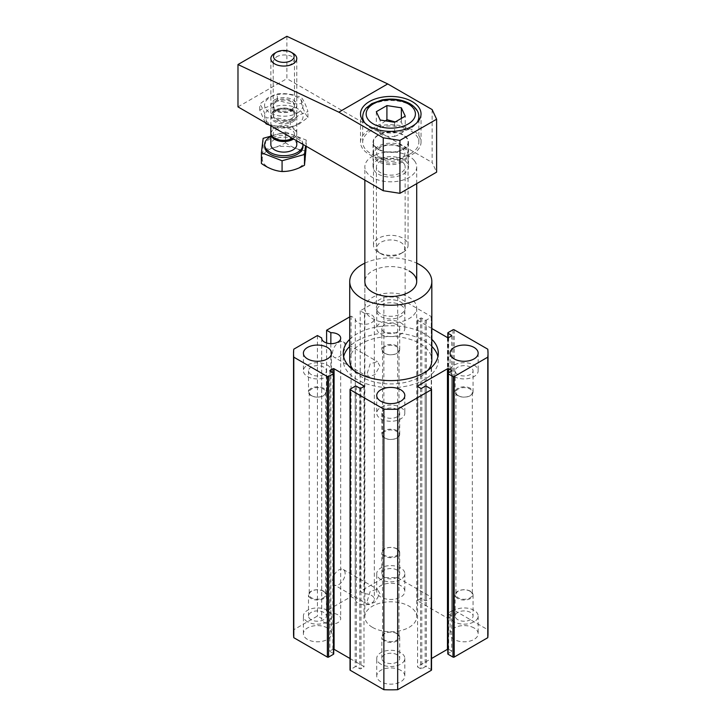 <?xml version="1.0" encoding="UTF-8"?>
<svg xmlns="http://www.w3.org/2000/svg" width="726" height="726" viewBox="0 0 726 726"><rect width="100%" height="100%" fill="white"/><g stroke="black" fill="none" stroke-linecap="round" stroke-linejoin="round"><path stroke-width="0.54" stroke-dasharray="3.63 2.72" d="M330.856 343.661L330.856 613.216A9.511 5.49 180 0 1 340.694 618.706A9.511 5.49 180 0 1 331.519 624.188A9.511 5.49 180 0 1 321.682 618.706A9.511 5.49 180 0 1 321.691 618.516L317.434 616.056L293.785 629.714A97.239 56.138 0 0 0 293.54 633.698M349.723 316.89L351.048 316.119L355.304 318.578A9.511 5.49 0 0 0 355.295 318.768A9.511 5.49 0 0 0 365.142 324.259A9.511 5.49 0 0 0 374.307 318.768A9.511 5.49 0 0 0 364.47 313.287L364.47 593.814A9.511 5.49 180 0 1 374.307 599.295A9.511 5.49 180 0 1 365.142 604.785A9.511 5.49 180 0 1 355.295 599.295A9.511 5.49 180 0 1 355.304 599.104L351.048 596.654L326.6 610.766L330.856 613.216M311.626 395.697A8.213 4.737 0 0 0 320.583 396.723A8.213 4.737 0 0 0 325.647 392.339A8.213 4.737 0 0 0 323.242 388.991A8.213 4.737 0 0 0 314.294 387.965A8.213 4.737 0 0 0 309.222 392.339A8.213 4.737 0 0 0 311.626 395.697M323.242 591.182A8.213 4.737 180 0 1 325.647 594.53A8.213 4.737 180 0 1 320.583 598.914A8.213 4.737 180 0 1 311.626 597.888A8.213 4.737 180 0 1 309.222 594.53A8.213 4.737 180 0 1 314.294 590.156A8.213 4.737 180 0 1 323.242 591.182M327.372 365.078A14.048 8.113 180 0 1 331.483 370.814A14.048 8.113 180 0 1 322.816 378.31A14.048 8.113 180 0 1 307.506 376.549A14.048 8.113 180 0 1 303.395 370.814A14.048 8.113 180 0 1 312.062 363.327A14.048 8.113 180 0 1 327.372 365.078M458.315 395.697A8.213 4.737 0 0 0 467.263 396.723A8.213 4.737 0 0 0 472.336 392.339A8.213 4.737 0 0 0 469.931 388.991A8.213 4.737 0 0 0 460.974 387.965A8.213 4.737 0 0 0 455.91 392.339A8.213 4.737 0 0 0 458.315 395.697M469.931 591.182A8.213 4.737 180 0 1 472.336 594.53A8.213 4.737 180 0 1 467.263 598.914A8.213 4.737 180 0 1 458.315 597.888A8.213 4.737 180 0 1 455.91 594.53A8.213 4.737 180 0 1 460.974 590.156A8.213 4.737 180 0 1 469.931 591.182M474.051 365.078A14.048 8.113 180 0 1 478.162 370.814A14.048 8.113 180 0 1 469.495 378.31A14.048 8.113 180 0 1 454.186 376.549A14.048 8.113 180 0 1 450.075 370.814A14.048 8.113 180 0 1 458.741 363.327A14.048 8.113 180 0 1 474.051 365.078M384.971 438.041A8.213 4.737 0 0 0 393.919 439.067A8.213 4.737 0 0 0 398.991 434.683A8.213 4.737 0 0 0 396.587 431.335A8.213 4.737 0 0 0 387.639 430.309A8.213 4.737 0 0 0 382.566 434.683A8.213 4.737 0 0 0 384.971 438.041M396.587 633.526A8.213 4.737 180 0 1 398.991 636.874A8.213 4.737 180 0 1 393.919 641.258A8.213 4.737 180 0 1 384.971 640.232A8.213 4.737 180 0 1 382.566 636.874A8.213 4.737 180 0 1 387.639 632.5A8.213 4.737 180 0 1 396.587 633.526M400.707 407.422A14.048 8.113 180 0 1 404.827 413.158A14.048 8.113 180 0 1 396.151 420.653A14.048 8.113 180 0 1 380.851 418.893A14.048 8.113 180 0 1 376.73 413.158A14.048 8.113 180 0 1 385.406 405.671A14.048 8.113 180 0 1 400.707 407.422M384.971 353.353A8.213 4.737 0 0 0 393.919 354.379A8.213 4.737 0 0 0 398.991 349.996A8.213 4.737 0 0 0 396.587 346.647A8.213 4.737 0 0 0 387.639 345.621A8.213 4.737 0 0 0 382.566 349.996A8.213 4.737 0 0 0 384.971 353.353M396.587 548.838A8.213 4.737 180 0 1 398.991 552.187A8.213 4.737 180 0 1 393.919 556.57A8.213 4.737 180 0 1 384.971 555.544A8.213 4.737 180 0 1 382.566 552.187A8.213 4.737 180 0 1 387.639 547.812A8.213 4.737 180 0 1 396.587 548.838M400.707 305.092A14.048 8.113 180 0 1 404.827 310.828A14.048 8.113 180 0 1 396.151 318.324A14.048 8.113 180 0 1 380.851 316.563A14.048 8.113 180 0 1 376.73 310.828A14.048 8.113 180 0 1 385.406 303.341A14.048 8.113 180 0 1 400.707 305.092M400.707 322.743A14.048 8.113 180 0 1 404.827 328.47A14.048 8.113 180 0 1 396.151 335.966A14.048 8.113 180 0 1 380.851 334.205A14.048 8.113 180 0 1 376.73 328.47A14.048 8.113 180 0 1 385.406 320.983A14.048 8.113 180 0 1 400.707 322.743M349.723 339.332A47.535 27.443 180 0 1 424.392 333.769A47.535 27.443 180 0 1 431.834 339.332M431.834 346.393A47.535 27.443 0 0 0 424.392 340.821A47.535 27.443 0 0 0 349.723 346.393M343.634 356.702A47.535 27.443 0 0 0 343.244 360.232A47.535 27.443 0 0 0 357.165 379.634A47.535 27.443 0 0 0 408.974 385.588A47.535 27.443 0 0 0 438.313 360.232A47.535 27.443 0 0 0 437.923 356.702M427.977 370.269A41.055 23.704 180 0 1 361.748 376.994A41.055 23.704 180 0 1 353.58 370.269M349.723 360.232A41.055 23.704 180 0 1 375.07 338.334A41.055 23.704 180 0 1 419.81 343.471A41.055 23.704 180 0 1 431.834 360.232M364.851 263.166A41.055 23.704 180 0 1 416.706 263.166M372.447 627.346A25.927 14.974 0 0 0 400.698 630.595A25.927 14.974 0 0 0 416.706 616.764A25.927 14.974 0 0 0 409.11 606.183A25.927 14.974 0 0 0 380.86 602.934A25.927 14.974 0 0 0 364.851 616.764A25.927 14.974 0 0 0 372.447 627.346M345.14 345.993A8.93 5.155 120 0 0 343.298 341.91A8.93 5.155 120 0 0 336.41 344.305A8.93 5.155 120 0 0 332.508 353.29A8.93 5.155 120 0 0 334.359 357.383A8.93 5.155 120 0 0 341.247 354.987A8.93 5.155 120 0 0 345.14 345.993M367.247 373.345L370.178 363.817L377.466 361.639L379.88 366.049L375.033 374.48L368.527 377.112L367.247 373.345M345.14 573.594A8.93 5.155 120 0 0 343.298 569.511A8.93 5.155 120 0 0 336.41 571.897A8.93 5.155 120 0 0 332.508 580.891A8.93 5.155 120 0 0 334.359 584.984A8.93 5.155 120 0 0 341.247 582.588A8.93 5.155 120 0 0 345.14 573.594M367.247 600.947L370.178 591.409L377.466 589.231L379.88 593.65L375.033 602.081L368.527 604.704L367.247 600.947M384.462 416.806A8.93 5.155 180 0 1 381.849 413.158A8.93 5.155 180 0 1 387.357 408.393A8.93 5.155 180 0 1 397.095 409.509A8.93 5.155 180 0 1 399.708 413.158A8.93 5.155 180 0 1 394.2 417.922A8.93 5.155 180 0 1 384.462 416.806M397.095 430.681A8.93 5.155 0 0 0 387.357 429.565A8.93 5.155 0 0 0 381.849 434.329A8.93 5.155 0 0 0 384.462 437.978A8.93 5.155 0 0 0 394.2 439.094A8.93 5.155 0 0 0 399.708 434.329A8.93 5.155 0 0 0 397.095 430.681M384.462 332.118A8.93 5.155 180 0 1 381.849 328.47A8.93 5.155 180 0 1 387.357 323.705A8.93 5.155 180 0 1 397.095 324.831A8.93 5.155 180 0 1 399.708 328.47A8.93 5.155 180 0 1 394.2 333.234A8.93 5.155 180 0 1 384.462 332.118M397.095 346.003A8.93 5.155 0 0 0 387.357 344.877A8.93 5.155 0 0 0 381.849 349.642A8.93 5.155 0 0 0 384.462 353.29A8.93 5.155 0 0 0 394.2 354.406A8.93 5.155 0 0 0 399.708 349.642A8.93 5.155 0 0 0 397.095 346.003M311.118 374.462A8.93 5.155 180 0 1 308.505 370.814A8.93 5.155 180 0 1 314.022 366.049A8.93 5.155 180 0 1 323.751 367.165A8.93 5.155 180 0 1 326.373 370.814A8.93 5.155 180 0 1 320.856 375.578A8.93 5.155 180 0 1 311.118 374.462M323.751 388.337A8.93 5.155 0 0 0 314.022 387.221A8.93 5.155 0 0 0 308.505 391.986A8.93 5.155 0 0 0 311.118 395.634A8.93 5.155 0 0 0 320.856 396.75A8.93 5.155 0 0 0 326.373 391.986A8.93 5.155 0 0 0 323.751 388.337M457.807 374.462A8.93 5.155 180 0 1 455.184 370.814A8.93 5.155 180 0 1 460.701 366.049A8.93 5.155 180 0 1 470.439 367.165A8.93 5.155 180 0 1 473.053 370.814A8.93 5.155 180 0 1 467.535 375.578A8.93 5.155 180 0 1 457.807 374.462M470.439 388.337A8.93 5.155 0 0 0 460.701 387.221A8.93 5.155 0 0 0 455.184 391.986A8.93 5.155 0 0 0 457.807 395.634A8.93 5.155 0 0 0 467.535 396.75A8.93 5.155 0 0 0 473.053 391.986A8.93 5.155 0 0 0 470.439 388.337M457.807 619.705A8.93 5.155 180 0 1 455.184 616.056A8.93 5.155 180 0 1 460.701 611.292A8.93 5.155 180 0 1 470.439 612.408A8.93 5.155 180 0 1 473.053 616.056A8.93 5.155 180 0 1 467.535 620.821A8.93 5.155 180 0 1 457.807 619.705M457.807 598.533A8.93 5.155 180 0 1 455.184 594.884A8.93 5.155 180 0 1 460.701 590.12A8.93 5.155 180 0 1 470.439 591.236A8.93 5.155 180 0 1 473.053 594.884A8.93 5.155 180 0 1 467.535 599.649A8.93 5.155 180 0 1 457.807 598.533M474.051 627.972A14.048 8.113 0 0 0 458.741 626.211A14.048 8.113 0 0 0 450.075 633.698A14.048 8.113 0 0 0 454.186 639.434A14.048 8.113 0 0 0 469.495 641.194A14.048 8.113 0 0 0 478.162 633.698A14.048 8.113 0 0 0 474.051 627.972M454.186 621.792A14.048 8.113 180 0 1 450.075 616.056A14.048 8.113 180 0 1 458.741 608.569A14.048 8.113 180 0 1 474.051 610.321A14.048 8.113 180 0 1 478.162 616.056A14.048 8.113 180 0 1 469.495 623.552A14.048 8.113 180 0 1 454.186 621.792M311.118 619.705A8.93 5.155 180 0 1 308.505 616.056A8.93 5.155 180 0 1 314.022 611.292A8.93 5.155 180 0 1 323.751 612.408A8.93 5.155 180 0 1 326.373 616.056A8.93 5.155 180 0 1 320.856 620.821A8.93 5.155 180 0 1 311.118 619.705M311.118 598.533A8.93 5.155 180 0 1 308.505 594.884A8.93 5.155 180 0 1 314.022 590.12A8.93 5.155 180 0 1 323.751 591.236A8.93 5.155 180 0 1 326.373 594.884A8.93 5.155 180 0 1 320.856 599.649A8.93 5.155 180 0 1 311.118 598.533M327.372 627.972A14.048 8.113 0 0 0 312.062 626.211A14.048 8.113 0 0 0 303.395 633.698A14.048 8.113 0 0 0 307.506 639.434A14.048 8.113 0 0 0 322.816 641.194A14.048 8.113 0 0 0 331.483 633.698A14.048 8.113 0 0 0 327.372 627.972M307.506 621.792A14.048 8.113 180 0 1 303.395 616.056A14.048 8.113 180 0 1 312.062 608.569A14.048 8.113 180 0 1 327.372 610.321A14.048 8.113 180 0 1 331.483 616.056A14.048 8.113 180 0 1 322.816 623.552A14.048 8.113 180 0 1 307.506 621.792M384.462 577.361A8.93 5.155 180 0 1 381.849 573.712A8.93 5.155 180 0 1 387.357 568.948A8.93 5.155 180 0 1 397.095 570.064A8.93 5.155 180 0 1 399.708 573.712A8.93 5.155 180 0 1 394.2 578.477A8.93 5.155 180 0 1 384.462 577.361M384.462 556.189A8.93 5.155 180 0 1 381.849 552.54A8.93 5.155 180 0 1 387.357 547.776A8.93 5.155 180 0 1 397.095 548.892A8.93 5.155 180 0 1 399.708 552.54A8.93 5.155 180 0 1 394.2 557.305A8.93 5.155 180 0 1 384.462 556.189M400.707 585.628A14.048 8.113 0 0 0 385.406 583.867A14.048 8.113 0 0 0 376.73 591.354A14.048 8.113 0 0 0 380.851 597.09A14.048 8.113 0 0 0 396.151 598.85A14.048 8.113 0 0 0 404.827 591.354A14.048 8.113 0 0 0 400.707 585.628M380.851 579.448A14.048 8.113 180 0 1 376.73 573.712A14.048 8.113 180 0 1 385.406 566.226A14.048 8.113 180 0 1 400.707 567.977A14.048 8.113 180 0 1 404.827 573.712A14.048 8.113 180 0 1 396.151 581.208A14.048 8.113 180 0 1 380.851 579.448M384.462 662.048A8.93 5.155 180 0 1 381.849 658.4A8.93 5.155 180 0 1 387.357 653.636A8.93 5.155 180 0 1 397.095 654.752A8.93 5.155 180 0 1 399.708 658.4A8.93 5.155 180 0 1 394.2 663.165A8.93 5.155 180 0 1 384.462 662.048M384.462 640.877A8.93 5.155 180 0 1 381.849 637.228A8.93 5.155 180 0 1 387.357 632.464A8.93 5.155 180 0 1 397.095 633.58A8.93 5.155 180 0 1 399.708 637.228A8.93 5.155 180 0 1 394.2 641.993A8.93 5.155 180 0 1 384.462 640.877M400.707 670.316A14.048 8.113 0 0 0 385.406 668.555A14.048 8.113 0 0 0 376.73 676.042A14.048 8.113 0 0 0 380.851 681.778A14.048 8.113 0 0 0 396.151 683.538A14.048 8.113 0 0 0 404.827 676.042A14.048 8.113 0 0 0 400.707 670.316M380.851 664.136A14.048 8.113 180 0 1 376.73 658.4A14.048 8.113 180 0 1 385.406 650.913A14.048 8.113 180 0 1 400.707 652.665A14.048 8.113 180 0 1 404.827 658.4A14.048 8.113 180 0 1 396.151 665.896A14.048 8.113 180 0 1 380.851 664.136M364.851 308.005A25.927 14.974 180 0 1 385.442 293.358A25.927 14.974 180 0 1 414.519 301.98A25.927 14.974 180 0 1 416.706 308.005A25.927 14.974 180 0 1 396.115 322.653A25.927 14.974 180 0 1 367.038 314.031A25.927 14.974 180 0 1 364.851 308.005L364.851 281.543A25.927 14.974 180 0 1 380.86 267.712A25.927 14.974 180 0 1 409.11 270.952M488.017 633.698A97.239 56.138 0 0 0 487.772 629.714L454.186 610.321A0.862 0.499 0 0 0 452.97 610.321L448.078 613.143A0.862 0.499 0 0 0 448.078 613.851L451.436 615.793A0.862 0.499 180 0 1 451.436 616.501L448.686 618.089A0.862 0.499 180 0 1 447.461 618.089L417.822 600.974A0.862 0.499 180 0 1 417.822 600.266L420.572 598.678A0.862 0.499 180 0 1 421.797 598.678L425.155 600.62A0.862 0.499 0 0 0 426.38 600.62L431.271 597.797A0.862 0.499 0 0 0 431.271 597.09L397.685 577.705A97.239 56.138 0 0 0 383.873 577.705L360.223 591.354L364.47 593.814M487.772 349.188L487.772 629.714M364.47 313.287L360.223 310.828L383.873 297.179A97.239 56.138 180 0 1 397.685 297.179L431.271 316.563A0.862 0.499 180 0 1 431.271 317.271L426.38 320.093A0.862 0.499 180 0 1 425.155 320.093L421.797 318.151A0.862 0.499 0 0 0 420.572 318.151L417.822 319.739A0.862 0.499 0 0 0 417.822 320.447L431.834 328.533M397.685 297.179L397.685 577.705M383.873 297.179L383.873 577.705M360.223 310.828L360.223 591.354M355.304 318.578L355.304 599.104M351.048 316.119L351.048 596.654M326.6 342.99L326.6 610.766M321.691 338.37L321.691 618.516M317.434 335.53L317.434 616.056M293.785 349.188L293.785 629.714M333.733 653.899A0.862 0.499 0 0 0 333.479 653.554L330.121 651.612A0.862 0.499 180 0 1 330.121 650.904L332.871 649.316A0.862 0.499 180 0 1 333.733 649.189M350.032 658.518L363.735 666.432A0.862 0.499 180 0 1 363.735 667.14L360.985 668.728A0.862 0.499 180 0 1 359.76 668.728L356.402 666.786A0.862 0.499 0 0 0 355.177 666.786L350.286 669.608A0.862 0.499 0 0 0 350.032 669.962M431.525 669.962A0.862 0.499 0 0 0 431.271 669.608L426.38 666.786A0.862 0.499 0 0 0 425.155 666.786L421.797 668.728A0.862 0.499 180 0 1 420.572 668.728L417.822 667.14A0.862 0.499 180 0 1 417.822 666.432L431.525 658.518M447.824 649.189A0.862 0.499 180 0 1 448.686 649.316L451.436 650.904A0.862 0.499 180 0 1 451.436 651.612L448.078 653.554A0.862 0.499 0 0 0 447.824 653.899M276.307 56.973C282.441 53.125 294.865 55.167 294.447 59.959L291.335 64.069C285.2 67.917 272.785 65.866 273.194 61.075L276.307 56.973M291.335 109.444A10.627 6.135 0 0 0 294.447 105.107A10.627 6.135 0 0 0 287.886 99.444A10.627 6.135 0 0 0 276.307 100.769A10.627 6.135 0 0 0 273.194 105.107A10.627 6.135 0 0 0 279.755 110.779A10.627 6.135 0 0 0 291.335 109.444M403.311 149.393A17.723 10.228 0 0 0 408.493 142.16A17.723 10.228 0 0 0 397.558 132.704A17.723 10.228 0 0 0 378.246 134.927A17.723 10.228 0 0 0 373.055 142.16A17.723 10.228 0 0 0 384 151.607A17.723 10.228 0 0 0 403.311 149.393M403.311 174.095A17.723 10.228 0 0 0 408.493 166.862A17.723 10.228 0 0 0 397.558 157.406A17.723 10.228 0 0 0 378.246 159.629A17.723 10.228 0 0 0 373.055 166.862A17.723 10.228 0 0 0 384 176.309A17.723 10.228 0 0 0 403.311 174.095M412.168 154.511A30.256 17.469 0 0 0 421.035 142.16A30.256 17.469 0 0 0 402.358 126.025A30.256 17.469 0 0 0 369.389 129.809A30.256 17.469 0 0 0 360.523 142.16A30.256 17.469 0 0 0 379.199 158.295A30.256 17.469 0 0 0 412.168 154.511M432.142 109.581L432.142 162.515L436.616 172.153M286.879 36.3L286.879 78.644L432.142 162.515M237.983 106.876L286.879 78.644M414.519 160.836A25.927 14.974 180 0 1 416.706 166.862A25.927 14.974 180 0 1 396.115 181.509A25.927 14.974 180 0 1 367.038 172.888A25.927 14.974 180 0 1 364.851 166.862A25.927 14.974 180 0 1 385.442 152.206A25.927 14.974 180 0 1 414.519 160.836M377.629 311.345A14.366 8.295 0 0 0 393.728 316.119A14.366 8.295 0 0 0 405.144 308.005A14.366 8.295 0 0 0 403.928 304.666A14.366 8.295 0 0 0 387.82 299.892A14.366 8.295 0 0 0 376.413 308.005A14.366 8.295 0 0 0 377.629 311.345M403.928 163.522A14.366 8.295 180 0 1 405.144 166.862A14.366 8.295 180 0 1 393.728 174.975A14.366 8.295 180 0 1 377.629 170.202A14.366 8.295 180 0 1 376.413 166.862A14.366 8.295 180 0 1 387.82 158.74A14.366 8.295 180 0 1 403.928 163.522M290.282 121.723L299.103 115.053L307.933 111.541C305.773 104.771 303.622 100.134 301.471 97.62C293.431 94.253 285.4 93.01 277.359 93.89L268.538 97.411L259.717 104.081C261.868 106.595 264.019 111.232 266.17 117.993C274.21 117.113 282.242 118.356 290.282 121.723L290.282 127.622L269.745 125.208M297.424 112.957A19.23 11.099 0 0 0 297.424 97.257A19.23 11.099 0 0 0 270.226 97.257A19.23 11.099 0 0 0 270.226 112.957A19.23 11.099 0 0 0 297.424 112.957M297.424 124.255A19.23 11.099 0 0 0 297.424 108.546A19.23 11.099 0 0 0 270.226 108.546A19.23 11.099 0 0 0 270.226 124.255A19.23 11.099 0 0 0 297.424 124.255M265.217 122.594L259.717 109.971L268.538 106.45L277.359 99.78C285.4 103.146 293.431 104.39 301.471 103.509C303.622 110.279 305.773 114.917 307.933 117.43L299.103 124.101L290.282 127.622M276.307 101.876A10.627 6.135 0 0 0 273.194 106.214A10.627 6.135 0 0 0 279.755 111.877A10.627 6.135 0 0 0 291.335 110.552A10.627 6.135 0 0 0 294.447 106.214A10.627 6.135 0 0 0 287.886 100.542A10.627 6.135 0 0 0 276.307 101.876M291.335 118.692A10.627 6.135 180 0 1 279.755 120.017A10.627 6.135 180 0 1 273.194 114.354A10.627 6.135 180 0 1 276.307 110.016A10.627 6.135 180 0 1 287.886 108.682A10.627 6.135 180 0 1 294.447 114.354A10.627 6.135 180 0 1 291.335 118.692M292.986 121.696A12.968 7.487 0 0 0 292.986 111.105A12.968 7.487 0 0 0 274.655 111.105A12.968 7.487 0 0 0 274.655 121.696A12.968 7.487 0 0 0 292.986 121.696M276.307 110.96A10.627 6.135 180 0 1 291.335 110.96A10.627 6.135 180 0 1 291.335 119.636A10.627 6.135 180 0 1 276.307 119.636A10.627 6.135 180 0 1 276.307 110.96M274.655 99.816A12.968 7.487 180 0 1 292.986 99.816A12.968 7.487 180 0 1 292.986 110.397A12.968 7.487 180 0 1 274.655 110.397A12.968 7.487 180 0 1 274.655 99.816M274.891 110.143A12.632 7.296 0 0 0 274.891 120.452A12.632 7.296 0 0 0 292.76 120.452A12.632 7.296 0 0 0 292.76 110.143A12.632 7.296 0 0 0 274.891 110.143M277.359 99.78L277.359 93.89M259.717 109.971L259.717 104.081M266.17 123.148L266.17 117.993M301.471 103.509L301.471 97.62M307.933 117.43L307.933 111.541M292.986 53.288A12.968 7.487 -0 0 0 274.655 53.288M292.642 138.43A12.968 7.487 -0 0 0 296.752 133.466A12.968 7.487 -0 0 0 296.789 132.94A12.968 7.487 -0 0 0 284.274 125.462A12.968 7.487 -0 0 0 270.889 132.413A12.968 7.487 -0 0 0 270.852 132.94M303.014 146.398A19.185 11.081 -0 0 0 284.492 135.326A19.185 11.081 -0 0 0 264.681 145.617A19.185 11.081 -0 0 0 264.636 146.398M303.005 144.41A19.185 11.081 -0 0 0 291.38 134.446A19.185 11.081 -0 0 0 270.852 136.461M296.789 144.628A12.968 7.487 -0 0 0 284.274 137.15A12.968 7.487 -0 0 0 270.889 144.111A12.968 7.487 -0 0 0 270.852 144.628M270.889 133.493A12.968 7.487 180 0 1 284.302 126.56A12.968 7.487 180 0 1 296.789 134.047A12.968 7.487 180 0 1 296.752 134.564A12.968 7.487 180 0 1 293.576 138.975M294.42 134.473A10.627 6.135 -0 0 0 284.565 127.921A10.627 6.135 -0 0 0 273.221 133.611A10.627 6.135 -0 0 0 283.076 140.163A10.627 6.135 -0 0 0 294.42 134.473M263.139 138.33L263.139 149.102L261.396 163.486M270.852 136.161L285.563 132.023L285.563 142.795C278.094 147.015 270.616 149.12 263.139 149.102M285.563 132.023L306.254 140.073L306.254 146.289M306.254 150.845C299.357 150.282 292.46 147.596 285.563 142.795M306.254 140.073L305.546 145.881M262.267 157.869A21.608 12.478 -0 0 0 282.314 171.191A21.608 12.478 -0 0 0 305.374 159.62A21.608 12.478 -0 0 0 285.336 146.298A21.608 12.478 -0 0 0 262.267 157.869M385.56 120.87L381.613 123.701L376.313 125.807C377.602 129.863 378.899 132.649 380.188 134.156C385.007 136.179 389.826 136.924 394.645 136.397L394.645 122.286M394.645 136.397L399.944 134.283L405.244 130.281C403.955 128.765 402.658 125.988 401.369 121.932L395.289 121.914M403.003 252.367L403.003 252.367A17.288 9.982 0 0 0 408.066 245.315A17.288 9.982 0 0 0 397.394 236.095A17.288 9.982 0 0 0 378.555 238.255A17.288 9.982 0 0 0 373.491 245.315A17.288 9.982 0 0 0 378.555 252.367A17.288 9.982 0 0 0 403.003 252.367L400.661 253.719A13.976 8.068 0 0 0 400.661 242.312A13.976 8.068 0 0 0 380.896 242.312A13.976 8.068 0 0 0 380.896 253.719A13.976 8.068 0 0 0 400.661 253.719L403.003 252.367M378.555 147.614A17.288 9.982 180 0 1 397.394 145.445A17.288 9.982 180 0 1 408.066 154.665A17.288 9.982 180 0 1 403.003 161.726A17.288 9.982 180 0 1 384.163 163.885A17.288 9.982 180 0 1 373.491 154.665A17.288 9.982 180 0 1 378.555 147.614M410.644 153.631A28.087 16.217 0 0 0 418.866 142.16A28.087 16.217 0 0 0 401.532 127.177A28.087 16.217 0 0 0 370.913 130.689A28.087 16.217 0 0 0 362.691 142.16A28.087 16.217 0 0 0 380.025 157.143A28.087 16.217 0 0 0 410.644 153.631M403.003 160.246A17.288 9.982 0 0 0 408.066 153.186A17.288 9.982 0 0 0 397.394 143.966A17.288 9.982 0 0 0 378.555 146.126A17.288 9.982 0 0 0 373.491 153.186A17.288 9.982 0 0 0 384.163 162.406A17.288 9.982 0 0 0 403.003 160.246M403.003 149.22A17.288 9.982 0 0 0 408.066 142.16A17.288 9.982 0 0 0 397.394 132.94A17.288 9.982 0 0 0 378.555 135.1A17.288 9.982 0 0 0 373.491 142.16A17.288 9.982 0 0 0 384.163 151.38A17.288 9.982 0 0 0 403.003 149.22M400.779 158.958A14.139 8.168 180 0 1 380.778 158.958A14.139 8.168 180 0 1 380.778 147.414A14.139 8.168 180 0 1 400.779 147.414A14.139 8.168 180 0 1 400.779 158.958M380.188 134.156L380.188 120.044M376.313 111.695L376.313 125.807M405.244 130.281L405.244 116.16M401.369 121.932L401.369 118.402M454.186 329.795L454.186 610.321M452.97 329.795L452.97 610.321M448.078 332.617L448.078 613.143M448.078 337.708L448.078 613.851M451.436 616.501L451.436 615.793M448.686 337.563L448.686 618.089M447.461 337.563L447.461 618.089M417.822 320.447L417.822 600.974M417.822 319.739L417.822 600.266M420.572 318.151L420.572 598.678M421.797 318.151L421.797 598.678M425.155 320.093L425.155 600.62M426.38 320.093L426.38 600.62M431.271 317.271L431.271 597.797M431.271 316.563L431.271 597.09M333.479 373.019L333.479 653.554M330.121 650.904L330.121 651.612M332.871 372.665L332.871 649.316M363.735 667.14L363.735 666.432M360.985 388.192L360.985 668.728M359.76 388.192L359.76 668.728M356.402 386.25L356.402 666.786M355.177 386.25L355.177 666.786M350.286 389.072L350.286 669.608M431.271 389.072L431.271 669.608M426.38 386.25L426.38 666.786M425.155 386.25L425.155 666.786M421.797 388.192L421.797 668.728M420.572 388.192L420.572 668.728M417.822 666.432L417.822 667.14M448.686 372.665L448.686 649.316M451.436 651.612L451.436 650.904M448.078 373.019L448.078 653.554M418.866 116.75A28.087 16.217 0 0 0 410.644 105.288A28.087 16.217 0 0 0 370.913 105.288A28.087 16.217 0 0 0 362.691 116.75M364.706 122.785A28.087 16.217 0 0 0 370.913 128.221A28.087 16.217 0 0 0 410.644 128.221A28.087 16.217 0 0 0 416.851 122.785M340.694 338.18L340.694 618.706M374.307 318.768L374.307 599.295M325.647 392.339L325.647 594.53M331.483 353.172L331.483 370.814M472.336 392.339L472.336 594.53M478.162 353.172L478.162 370.814M398.991 434.683L398.991 636.874M404.827 395.516L404.827 413.158M398.991 349.996L398.991 552.187M404.827 310.828L404.827 328.47M343.244 353.172L343.244 360.232M416.706 308.005L416.706 616.764M343.298 341.91L377.466 361.639M343.298 569.511L377.466 589.231M381.849 413.158L381.849 434.329M381.849 328.47L381.849 349.642M308.505 370.814L308.505 391.986M455.184 370.814L455.184 391.986M455.184 616.056L455.184 594.884M450.075 633.698L450.075 616.056M308.505 616.056L308.505 594.884M303.395 633.698L303.395 616.056M381.849 573.712L381.849 552.54M376.73 591.354L376.73 573.712M381.849 658.4L381.849 637.228M376.73 676.042L376.73 658.4M404.827 658.4L404.827 676.042M399.708 637.228L399.708 658.4M404.827 573.712L404.827 591.354M399.708 552.54L399.708 573.712M331.483 616.056L331.483 633.698M326.373 594.884L326.373 616.056M478.162 616.056L478.162 633.698M473.053 594.884L473.053 616.056M473.053 391.986L473.053 370.814M326.373 391.986L326.373 370.814M399.708 349.642L399.708 328.47M399.708 434.329L399.708 413.158M368.527 604.704L334.359 584.984M368.527 377.112L334.359 357.383M364.851 281.543L364.851 616.764M438.313 353.172L438.313 360.232M376.73 310.828L376.73 328.47M382.566 349.996L382.566 552.187M376.73 395.516L376.73 413.158M382.566 434.683L382.566 636.874M450.075 353.172L450.075 370.814M455.91 392.339L455.91 594.53M303.395 353.172L303.395 370.814M309.222 392.339L309.222 594.53M447.824 337.681L447.824 613.497M451.69 335.621L451.69 616.147M417.568 320.093L417.568 600.62M431.525 316.917L431.525 597.444M355.295 318.768L355.295 599.295M321.682 338.18L321.682 618.706M329.867 370.732L329.867 651.258M363.989 386.25L363.989 666.786M417.568 386.25L417.568 666.786M451.69 370.732L451.69 651.258M294.447 59.959L294.447 105.107M408.493 142.16L408.493 166.862M421.035 113.928L421.035 142.16M360.523 142.16L360.523 113.928M373.055 166.862L373.055 142.16M273.194 105.107L273.194 61.075M416.706 183.651L416.706 166.862M405.144 308.005L405.144 166.862M376.413 166.862L376.413 308.005M364.851 180.121L364.851 166.862M273.194 114.354L273.194 106.214M294.447 114.354L294.447 106.214M296.789 132.94L296.789 58.579M296.789 140.826L296.789 134.047M270.852 125.852L270.852 58.579M408.066 245.315L408.066 154.665M418.866 142.16L418.866 120.416M408.066 153.186L408.066 142.16M373.491 153.186L373.491 142.16M362.691 142.16L362.691 120.416M380.896 253.719L378.555 252.367M373.491 245.315L373.491 154.665"/><path stroke-width="1.09" d="M431.834 328.533L447.461 337.563A0.862 0.499 0 0 0 448.686 337.563L451.436 335.975A0.862 0.499 0 0 0 451.436 335.267L448.078 333.325A0.862 0.499 180 0 1 448.078 332.617L452.97 329.795A0.862 0.499 180 0 1 454.186 329.795L487.772 349.188A97.239 56.138 180 0 1 488.017 353.172A97.239 56.138 180 0 1 487.772 357.165L454.186 376.549A0.862 0.499 180 0 1 452.97 376.549L448.078 373.727A0.862 0.499 180 0 1 448.078 373.019L451.436 371.077A0.862 0.499 0 0 0 451.436 370.378L448.686 368.79A0.862 0.499 0 0 0 447.461 368.79L417.822 385.905A0.862 0.499 0 0 0 417.822 386.604L420.572 388.192A0.862 0.499 0 0 0 421.797 388.192L425.155 386.25A0.862 0.499 180 0 1 426.38 386.25L431.271 389.072A0.862 0.499 180 0 1 431.271 389.78L397.685 409.174A97.239 56.138 180 0 1 383.873 409.174L350.286 389.78A0.862 0.499 180 0 1 350.286 389.072L355.177 386.25A0.862 0.499 180 0 1 356.402 386.25L359.76 388.192A0.862 0.499 0 0 0 360.985 388.192L363.735 386.604A0.862 0.499 0 0 0 363.735 385.905L334.087 368.79A0.862 0.499 0 0 0 332.871 368.79L330.121 370.378A0.862 0.499 0 0 0 330.121 371.077L333.479 373.019A0.862 0.499 180 0 1 333.479 373.727L328.588 376.549A0.862 0.499 180 0 1 327.372 376.549L293.785 357.165A97.239 56.138 180 0 1 293.54 353.172A97.239 56.138 180 0 1 293.785 349.188L317.434 335.53L321.691 337.98A9.511 5.49 0 0 0 321.682 338.18A9.511 5.49 0 0 0 331.519 343.661A9.511 5.49 0 0 0 340.694 338.18A9.511 5.49 0 0 0 330.856 332.69L330.856 343.661M327.372 347.436A14.048 8.113 180 0 1 331.483 353.172A14.048 8.113 180 0 1 322.816 360.668A14.048 8.113 180 0 1 307.506 358.907A14.048 8.113 180 0 1 303.395 353.172A14.048 8.113 180 0 1 312.062 345.685A14.048 8.113 180 0 1 327.372 347.436M474.051 347.436A14.048 8.113 180 0 1 478.162 353.172A14.048 8.113 180 0 1 469.495 360.668A14.048 8.113 180 0 1 454.186 358.907A14.048 8.113 180 0 1 450.075 353.172A14.048 8.113 180 0 1 458.741 345.685A14.048 8.113 180 0 1 474.051 347.436M400.707 389.78A14.048 8.113 180 0 1 404.827 395.516A14.048 8.113 180 0 1 396.151 403.012A14.048 8.113 180 0 1 380.851 401.251A14.048 8.113 180 0 1 376.73 395.516A14.048 8.113 180 0 1 385.406 388.029A14.048 8.113 180 0 1 400.707 389.78M431.834 339.332A47.535 27.443 180 0 1 438.313 353.172A47.535 27.443 180 0 1 408.974 378.527A47.535 27.443 180 0 1 357.165 372.583A47.535 27.443 180 0 1 343.244 353.172A47.535 27.443 180 0 1 349.723 339.332M349.723 346.393A47.535 27.443 0 0 0 343.634 356.702M353.58 370.269A41.055 23.704 180 0 1 349.723 360.232L349.723 281.543A41.055 23.704 180 0 1 364.851 263.166M416.706 263.166A41.055 23.704 180 0 1 419.81 264.781A41.055 23.704 180 0 1 431.834 281.543A41.055 23.704 180 0 1 406.487 303.441A41.055 23.704 180 0 1 361.748 298.304A41.055 23.704 180 0 1 349.723 281.543M409.11 270.952A25.927 14.974 180 0 1 416.706 281.543A25.927 14.974 180 0 1 400.698 295.373A25.927 14.974 180 0 1 372.447 292.124A25.927 14.974 180 0 1 364.851 281.543L364.851 180.121M431.834 281.543L431.834 360.232A41.055 23.704 180 0 1 427.977 370.269M437.923 356.702A47.535 27.443 0 0 0 431.834 346.393M447.824 373.373L447.824 653.899A0.862 0.499 0 0 0 448.078 654.253L452.97 657.075A0.862 0.499 0 0 0 454.186 657.075L487.772 637.691A97.239 56.138 0 0 0 488.017 633.698L488.017 353.172M487.772 357.165L487.772 637.691M330.856 332.69L326.6 330.239L326.6 342.99M326.6 330.239L349.723 316.89M293.54 353.172L293.54 633.698A97.239 56.138 0 0 0 293.785 637.691L327.372 657.075A0.862 0.499 0 0 0 328.588 657.075L333.479 654.253A0.862 0.499 0 0 0 333.733 653.899L333.733 373.373M293.785 357.165L293.785 637.691M333.733 649.189A0.862 0.499 180 0 1 334.087 649.316L350.032 658.518M350.032 389.426L350.032 669.962A0.862 0.499 0 0 0 350.286 670.316L383.873 689.7A97.239 56.138 0 0 0 397.685 689.7L431.271 670.316A0.862 0.499 0 0 0 431.525 669.962L431.525 389.426M383.873 409.174L383.873 689.7M397.685 409.174L397.685 689.7M431.525 658.518L447.461 649.316A0.862 0.499 180 0 1 447.824 649.189M369.389 101.576A30.256 17.469 180 0 1 402.358 97.792A30.256 17.469 180 0 1 421.035 113.928A30.256 17.469 180 0 1 412.168 126.279A30.256 17.469 180 0 1 379.199 130.063A30.256 17.469 180 0 1 360.523 113.928A30.256 17.469 180 0 1 369.389 101.576M399.944 193.325L383.246 190.738L383.246 137.813L399.944 140.39L399.944 193.325L436.616 172.153L436.616 119.218L432.142 109.581L387.72 83.935L286.879 36.3L237.983 64.532L338.824 112.167L387.72 83.935M338.824 112.167L383.246 137.813M399.944 140.39L436.616 119.218M383.246 190.738L237.983 106.876L237.983 64.532M269.745 125.208L266.17 123.892L265.217 122.594M266.17 123.892L266.17 123.148M276.524 52.199L274.655 53.288A12.968 7.487 -0 0 0 270.889 58.053A12.968 7.487 -0 0 0 270.852 58.579A12.968 7.487 -0 0 0 283.367 66.057A12.968 7.487 -0 0 0 296.752 59.096A12.968 7.487 -0 0 0 296.789 58.579A12.968 7.487 -0 0 0 292.986 53.288L291.117 52.199A10.318 5.953 -0 0 0 276.524 52.199A10.318 5.953 -0 0 0 273.53 55.993A10.318 5.953 -0 0 0 283.104 62.354A10.318 5.953 -0 0 0 294.112 56.828A10.318 5.953 -0 0 0 291.117 52.199M270.852 136.461A19.185 11.081 -0 0 0 264.681 143.857A19.185 11.081 -0 0 0 264.636 144.628L264.636 146.398A19.185 11.081 -0 0 0 283.149 157.469A19.185 11.081 -0 0 0 302.96 147.169A19.185 11.081 -0 0 0 303.014 146.398L303.014 144.628A19.185 11.081 -0 0 0 303.005 144.41M264.636 144.628A19.185 11.081 -0 0 0 283.149 155.7A19.185 11.081 -0 0 0 302.96 145.4A19.185 11.081 -0 0 0 303.014 144.628M293.576 138.975A12.968 7.487 180 0 1 279.265 141.053A12.968 7.487 180 0 1 270.852 134.047L270.852 144.628A12.968 7.487 -0 0 0 283.367 152.106A12.968 7.487 -0 0 0 296.752 145.155A12.968 7.487 -0 0 0 296.789 144.628L296.789 140.826M270.852 134.047A12.968 7.487 180 0 1 270.889 133.52A12.968 7.487 180 0 1 270.889 133.493M270.852 125.852L270.852 132.94A12.968 7.487 -0 0 0 278.639 139.8A12.968 7.487 -0 0 0 292.642 138.43M304.503 154.456L282.078 160.764L282.078 171.536C289.556 171.554 297.025 169.457 304.503 165.229L304.503 154.456L305.546 145.881M282.078 160.764L261.396 152.714L261.396 163.486C268.284 168.296 275.181 170.973 282.078 171.536M261.396 152.714L263.139 138.33L270.852 136.161M306.254 146.289L304.503 165.229M395.289 121.914L386.913 119.69L385.56 120.87M394.645 122.286L380.188 120.044L376.313 111.695L386.913 105.579L401.369 107.82L405.244 116.16L394.645 122.286M386.913 119.69L386.913 105.579M401.369 118.402L401.369 107.82M452.97 376.549L452.97 657.075M448.078 373.727L448.078 654.253M454.186 376.549L454.186 657.075M448.078 333.325L448.078 337.708M451.436 335.267L451.436 335.975M327.372 376.549L327.372 657.075M328.588 376.549L328.588 657.075M333.479 373.727L333.479 654.253M330.121 370.378L330.121 371.077M332.871 368.79L332.871 372.665M334.087 368.79L334.087 649.316M363.735 385.905L363.735 386.604M350.286 389.78L350.286 670.316M431.271 389.78L431.271 670.316M417.822 385.905L417.822 386.604M447.461 368.79L447.461 649.316M448.686 368.79L448.686 372.665M451.436 370.378L451.436 371.077M416.851 122.785A28.087 16.217 0 0 0 418.866 116.75C418.975 111.886 415.989 107.53 409.927 103.7C401.705 99.317 392.367 98.064 381.912 99.952L371.73 103.646L366.485 107.738C365.995 108.283 363.054 110.996 362.691 116.75A28.087 16.217 0 0 0 364.706 122.785M408.193 103.872A24.63 14.221 0 0 0 373.364 103.872A24.63 14.221 0 0 0 373.364 123.983A24.63 14.221 0 0 0 408.193 123.983A24.63 14.221 0 0 0 408.193 103.872M447.824 332.971L447.824 337.681M416.706 281.543L416.706 183.651M418.866 120.416L418.866 116.75M362.691 120.416L362.691 116.75"/></g></svg>
